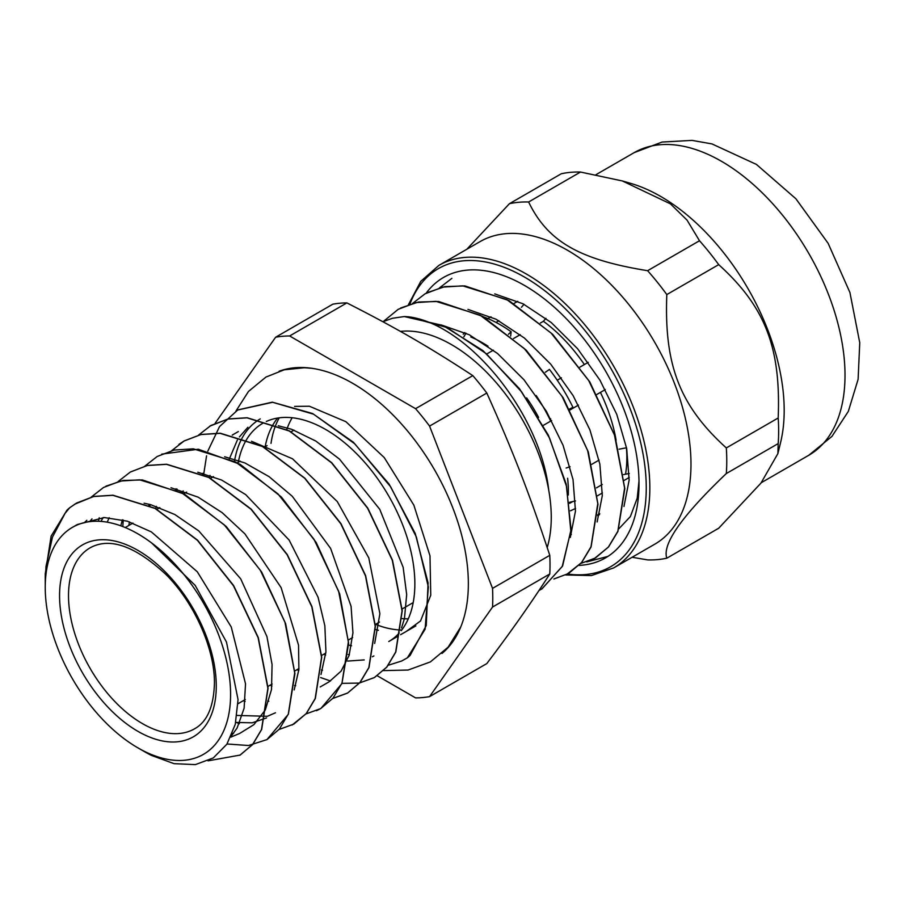 <?xml version="1.0" encoding="UTF-8"?>
<svg xmlns="http://www.w3.org/2000/svg" width="905" height="905" viewBox="0 0 905 905"><rect width="100%" height="100%" fill="white"/><g stroke="black" fill="none" stroke-linecap="round" stroke-linejoin="round"><path stroke-width="1.36" d="M578.951 565.399A161.916 93.487 -120 0 0 605.479 557.899A161.916 93.487 -120 0 0 633.409 439.683A161.916 93.487 -120 0 0 524.515 285.46A161.916 93.487 -120 0 0 426.165 293.197M638.987 481.132L637.233 498.157L630.378 516.551L618.794 528.871M438.959 265.346A174.699 100.862 -120 0 1 613.658 366.208A174.699 100.862 -120 0 1 613.658 567.921L654.801 544.165A174.699 100.862 -120 0 0 620.468 294.645A174.699 100.862 -120 0 0 480.103 241.59L438.959 265.346L420.814 281.308L408.427 304.68M607.877 556.417L586.745 561.903M632.12 557.265L647.618 559.901A196.08 113.204 -120 0 0 666.815 558.193C662.019 544.199 681.85 515.974 726.319 473.541L778.198 443.586L777.893 453.586L760.947 483.123L718.694 528.237L666.815 558.193M726.319 447.941C679.802 405.757 664.066 365.213 666.815 294.577L718.694 264.633C765.211 306.818 780.947 347.362 778.198 417.986L726.319 447.941A196.08 113.204 -120 0 1 726.319 473.541M580.49 172.041L622.346 180.943L670.481 203.885L687.053 220.141L699.497 240.741L647.618 270.697C579.211 259.645 547.751 241.488 528.611 201.996L580.49 172.041A196.08 113.204 60 0 0 561.292 173.76L509.413 203.704L466.822 249.26M528.611 201.996A196.08 113.204 -120 0 0 509.413 203.704M778.198 417.986A196.08 113.204 60 0 1 778.198 443.586M699.497 240.741A196.08 113.204 60 0 1 718.694 264.633M666.815 294.577A196.08 113.204 -120 0 0 647.618 270.697M777.893 453.586L780.596 442.455A174.699 100.862 -120 0 0 713.672 240.843A174.699 100.862 -120 0 0 631.102 183.5L622.346 180.943M51.687 630.287A131.055 75.669 -120 0 0 137.922 747.869A131.055 75.669 -120 0 0 230.334 702.167A131.055 75.669 -120 0 0 151.633 542.955A131.055 75.669 -120 0 0 72.389 527.366A131.055 75.669 -120 0 0 51.687 630.287M382.872 321.728L392.453 318.277L404.264 316.546A156.984 90.636 60 0 1 408.506 316.807C467.071 323.922 540.183 412.442 548.702 489.99A141.044 81.439 60 0 0 400.429 331.4M151.633 542.955L195.163 585.365L226.476 642.03L238.049 699.61L235.255 724.385L226.895 744.193L213.286 757.938L195.39 764.612L174.054 763.673L150.83 755.166L144.664 751.772M208.003 760.856L240.153 755.064L252.518 744.611L261.488 729.588L267.891 688.332L258.129 637.754L233.445 585.716L197.358 540.262L155.083 508.452L112.808 495.307L93.634 496.528L76.721 502.965L69.719 507.728L65.103 513.282L52.479 537.072L46.008 566.338L45.25 581.926L45.25 573.804L51.121 536.145L66.97 510.16A150.026 86.62 60 0 1 69.685 507.773M45.25 581.926L45.273 584.766M623.964 506.461L629.133 480.159L626.701 448.642L616.769 414.388L599.981 380.19L577.605 348.73L551.258 322.565L522.954 303.775L494.775 293.899M597.13 521.959L602.3 495.646L599.868 464.129L589.924 429.886L573.148 395.677L550.76 364.217L524.425 338.051L496.11 319.261L467.942 309.397M570.297 537.446L575.467 511.133L573.035 479.605L563.091 445.362L546.303 411.153L523.916 379.693L497.569 353.527L469.254 334.748L441.074 324.884M451.889 278.333L439.479 287.892M580.716 563.498L595.456 557.978L608.42 547.005L617.844 531.269L624.62 488.055L614.484 435.09L588.736 380.586L551.055 332.983L506.902 299.657L462.738 285.856L442.715 287.111L425.045 293.82L412.635 303.39M553.883 578.996L568.611 573.476L581.587 562.503L591.01 546.756L597.786 503.553L587.65 450.588L561.903 396.085L524.221 348.482L480.069 315.155L435.905 301.342L415.881 302.609L398.211 309.318L383.347 321.501M538.995 590.456L541.778 588.963L562.209 566.553L570.829 530.896L566.496 486.313L549.55 438.111L521.778 392.057L486.268 353.674L447.047 327.531L408.506 316.807M594.212 558.679L608.522 546.993L617.923 531.416L624.812 488.621L615.027 436.12L589.811 381.921L552.672 334.307L508.938 300.562L464.932 285.923L444.853 286.625L427.036 292.734M566.406 574.675L581.666 562.514L591.067 546.959L597.979 504.277L588.284 451.889L563.193 397.77L526.19 350.144L482.557 316.309L438.597 301.478L418.495 302.021L400.644 307.994M539.629 590.139L541.971 588.884L562.605 565.987L571.066 529.538L566.179 484.051L548.317 435.09L519.47 388.709L482.965 350.62L443.009 325.495L404.264 316.546M91.224 497.094L103.543 487.467L120.467 481.041L139.653 479.831L181.916 492.976L224.191 524.764L260.301 570.218L284.962 622.278L294.713 672.845L288.31 714.079L279.351 729.125L266.998 739.589L248.524 745.505L227.031 743.989M98.43 521.269L99.222 517.773M118.035 481.607L130.388 471.991L147.3 465.532L166.475 464.333L208.75 477.467L251.036 509.266L287.123 554.731L311.795 606.769L321.558 657.347L315.155 698.603L306.184 713.615L293.831 724.091L279.045 729.487M239.316 723.717L235.786 722.156M122.82 526.574L123.227 520.024M144.902 466.098L157.21 456.471L174.145 450.057L193.319 448.835L235.594 461.991L277.858 493.779L313.956 539.233L338.64 591.282L348.38 641.86L341.977 683.094L333.029 698.151L320.664 708.592L305.879 713.977M149.936 505.85L150.049 504.515M171.712 450.622L184.066 441.007L200.967 434.547L220.153 433.348L262.416 446.482L304.702 478.27L340.789 523.746L365.462 575.784L375.213 626.351L368.833 667.607L359.851 682.63L347.509 693.117L332.746 698.479M176.78 490.374L176.882 489.039M198.557 435.101L210.888 425.497L227.811 419.072L246.986 417.839L289.261 430.995L331.535 462.794L367.622 508.248L392.306 560.297L402.058 610.875L395.655 652.109L386.695 667.155L374.331 677.596L359.217 683.071L341.864 683.366M330.483 680.99L320.63 677.562M203.614 474.854L206.566 455.803M207.811 451.131L219.542 426.572L237.721 410.01L272.643 402.295L313.537 414.173L354.805 443.846L390.722 486.913L416.379 537.05L428.337 586.915L425.112 629.247L407.374 657.811A150.026 86.62 -120 0 0 410.135 655.378L426.244 625.581L428.088 582.899L415.214 533.43L389.161 484.198L353.346 442.217L312.564 413.506L272.292 402.159L237.902 409.897L235.956 411.074M74.663 504.209L93.815 496.426L112.989 495.216L155.264 508.361L197.539 540.149L233.637 585.603L258.31 637.663L268.061 688.23L261.658 729.475L252.699 744.521L239.78 755.29M106.009 486.121L123.125 480.453L142.379 479.944L184.45 494.153L226.182 526.461L261.59 571.926L285.618 623.602L294.917 673.58L288.356 714.283L266.885 739.657M130.184 472.105L147.47 465.43L166.656 464.231L208.931 477.365L251.217 509.153L287.304 554.629L311.965 606.667L321.728 657.234L315.336 698.49L306.354 713.513L292.157 725.018M161.746 454.14L198.308 449.219L240.187 464.322L281.432 497.083L316.218 542.548L339.68 593.861L348.606 643.342L341.932 683.58L320.845 708.502L316.478 710.719M178.919 444.366L184.235 440.893L201.159 434.457L220.322 433.224L262.608 446.38L304.883 478.191L340.97 523.633L365.643 575.682L375.405 626.26L369.002 667.505L360.032 682.54L347.678 692.992L332.802 698.422M176.95 490.453L177.063 489.085M209.689 426.21L227.992 418.97L247.167 417.737L289.442 430.904L331.705 462.693L367.803 508.146L392.487 560.195L402.239 610.773L395.824 652.007L386.876 667.053L374.512 677.494L359.602 682.924M203.783 474.944L203.897 473.575M348.233 654.519L349.341 654.768M401.526 627.946L404.467 618.477L406.673 594.574L403.144 567.254L379.749 509.311L339.499 459.14L315.856 441.074L291.704 429.309L278.288 425.769M210.005 475.385L209.519 477.874M321.377 669.994L322.497 670.243M374.681 643.444L379.885 613.737L368.799 557.887L337.26 501.54L292.473 458.767L251.5 441.255M183.149 490.872L182.674 493.383M294.555 685.492L295.675 685.752M320.212 686.952L329.16 681.782L341.083 671.137L349.126 655.435L352.95 632.81L351.072 606.293L330.63 548.43L292.292 496.302L269.057 476.63L244.904 462.953L224.644 456.765M156.327 506.37L155.852 508.859M267.722 700.979L268.83 701.239M321.004 674.429L325.936 651.815L324.85 625.751L318.074 597.232L289.125 540.047L245.64 494.571L221.555 480.023L197.788 472.229M129.483 521.868L128.815 525.466M237.008 715.436L267.36 716.296L275.493 712.767M294.193 689.927L298.899 669.44L298.537 645.163L281.138 587.673L244.893 533.848L222.178 512.671L198.15 497.162L171 487.75M109.211 517.705L107.209 522.174M232.404 733.389L233.66 733.242M230.786 737.168L239.712 733.423L253.875 724.656L265.278 710.029L271.511 689.553L272.066 664.508L266.918 636.509L240.685 578.804L198.704 530.85L174.778 514.493L150.739 504.696L144.099 503.214M92.005 518.882L89.629 521.653M231.273 736.093L237.121 728.005L244.112 708.276L245.526 683.807L231.25 626.995L197.279 571.756L151.395 531.925L127.3 521.167L104.313 517.547L77.355 524.515L74.844 526.054M388.188 665.288L401.775 660.967L407.374 657.811M547.208 547.548A141.044 81.439 -120 0 0 551.258 517.389A141.044 81.439 -120 0 0 548.702 489.99M84.414 522.615L86.835 520.296M100.987 521.404L103.159 517.558M266.545 717.937L252.246 722.812L235.719 722.439M120.806 525.816L122.333 519.798M245.119 701.488L243.321 700.674M148.873 505.341L149.178 504.289M271.964 686.013L270.143 685.187M175.694 489.854L175.989 488.813M298.786 670.515L296.976 669.689M202.539 474.344L202.833 473.304M373.878 655.955L372.385 656.77M364.24 659.903L347.611 661.08M325.642 655.016L323.82 654.191M229.372 458.869L237.336 440.102M239.406 436.923L247.88 427.296M259.068 419.592L260.233 418.925A131.055 75.669 -120 0 0 234.463 461.392M465.973 333.142L463.835 336.852M570.444 510.805L575.569 508.452M629.235 477.467L624.167 480.385M602.402 492.954L597.323 495.883M626.543 447.771L619.065 449.197M599.065 460.102L591.734 464.333M623.568 474.571L629.269 473.485M569.607 503.35L572.65 501.585M596.44 487.852L602.3 484.469M540.353 323.04L543.396 321.286L545.93 318.345M486.686 354.036L493.372 350.167M513.52 338.538L520.205 334.68M517.784 301.297L513.825 303.582M490.951 316.795L486.992 319.08M524.006 304.306L521.404 307.315M498.915 320.732L496.008 322.418M596.802 394.49L605.298 389.58M543.124 425.474L551.631 420.565M569.969 409.976L578.465 405.078M588.239 362.328L579.856 367.159M561.405 377.826L557.242 380.224M599.732 513.678L597.696 514.855M292.191 417.748A121.824 70.33 -120 0 0 286.738 429.694M402.114 618.601A121.824 70.33 -120 0 0 408.291 618.828M616.09 440.124A121.824 70.33 -120 0 0 600.445 392.385M584.381 364.557A121.824 70.33 -120 0 0 543.396 321.286M346.875 302.915C396.605 328.244 428.947 346.909 472.806 375.62L415.565 408.675L289.634 335.97L346.875 302.915A198.229 114.449 60 0 0 332.87 304.171L275.629 337.226L215.13 423.291M549.776 573.996C531.721 602.164 510.737 632.029 486.811 663.58L429.57 696.624L492.535 607.051L549.776 573.996A198.229 114.449 60 0 0 549.776 555.331L492.535 588.374L429.57 426.097L486.811 393.042C513.146 451.652 529.312 493.338 549.776 555.331M377.249 675.764L415.565 697.879A198.229 114.449 -120 0 0 429.57 696.624M289.634 335.97A198.229 114.449 -120 0 0 275.629 337.226M492.535 607.051A198.229 114.449 -120 0 0 492.535 588.374M429.57 426.097A198.229 114.449 -120 0 0 415.565 408.675M441.979 653.444A163.692 94.505 -120 0 0 468.349 583.748A163.692 94.505 -120 0 0 402.024 424.603A163.692 94.505 -120 0 0 279.068 371.254M472.806 375.62A198.229 114.449 60 0 1 486.811 393.042M279.238 417.827A129.539 74.787 -120 0 0 271.014 443.371M375.507 624.348A129.539 74.787 -120 0 0 401.741 630.004M277.631 418.065A125.999 72.739 -120 0 0 265.154 446.753M375.292 629.507A125.999 72.739 -120 0 0 378.392 630.287M400.587 634.699L415.599 626.034A125.999 72.739 -120 0 0 415.848 625.898M401.198 630.706A125.999 72.739 -120 0 0 414.852 583.849A125.999 72.739 -120 0 0 362.113 459.48A125.999 72.739 -120 0 0 266.33 421.47M262.767 423.302A125.999 72.739 -120 0 0 238.32 462.251M348.459 645.005A125.999 72.739 -120 0 0 351.559 645.774M397.125 636.701L388.754 641.532A125.999 72.739 -120 0 0 399.196 633.07M569.483 409.094L572.933 407.284A130.806 75.522 -120 0 0 549.437 369.421L545.319 372.26M508.44 334.262L511.133 331.75L510.658 336.094M571.349 534.493L570.569 534.595M569.471 502.32L575.512 500.929M570.082 466.686L566.168 468.021M550.693 421.108A121.44 70.115 -120 0 0 549.855 419.354L550.726 418.902M464.684 332.542L463.224 334.194M511.133 331.75A130.806 75.522 -120 0 0 482.637 316.558M487.999 346.174A121.44 70.115 -120 0 0 470.804 336.965M568.295 495.035A121.44 70.115 -120 0 0 567.627 478.259M549.855 419.354A121.44 70.115 -120 0 0 536.167 395.553M625.547 474.197A121.44 70.115 -120 0 0 626.43 447.794M538.588 417.409A105.625 60.986 -120 0 0 526.642 397.883M527.717 399.433A84.38 48.712 -120 0 0 529.04 402.261M409.875 304.193A172.165 99.403 60 0 1 609.778 366.548A172.165 99.403 60 0 1 567.639 574.019M634.134 152.662L662.064 142.051L692.02 140.388L712.009 143.929L756.433 164.427L795.914 198.783L828.143 243.343L849.919 292.507L859.75 342.746L858.11 379.331L848.324 411.402L831.933 436.414L808.832 455.238A174.699 100.862 -120 0 0 808.832 253.513A174.699 100.862 -120 0 0 634.134 152.662L595.999 174.676M216.272 686.103A110.817 63.984 -120 0 0 98.736 539.889A110.817 63.984 -120 0 0 98.736 696.601A110.817 63.984 -120 0 0 216.272 686.103M194.632 728.774A104.494 60.33 60 0 1 90.149 668.444A104.494 60.33 60 0 1 90.149 547.797C109.867 536.982 135.241 545.975 166.282 574.788C194.767 603.42 214.926 649.451 214.428 683.524C213.682 706.794 207.087 721.873 194.632 728.774M613.658 567.921L591.418 575.569L565.806 574.98M808.832 455.238L761.286 482.693M293.967 430.124L290.912 431.889M267.111 445.622L264.079 447.375M240.3 461.109L237.234 462.874M213.444 476.607L210.413 478.36M186.622 492.094L183.557 493.859M159.789 507.592L156.746 509.345M132.945 523.09L125.229 527.547M413.212 602.583L401.978 609.065M379.5 622.052L375.145 624.563M352.656 637.55L348.312 640.05M325.834 653.025L321.479 655.548M298.978 668.535L294.634 671.046M272.156 684.022L267.812 686.522M245.312 699.52L238.004 703.739M137.922 747.869L145.626 752.315M238.354 431.549L232.223 435.101M77.344 524.504L72.389 527.366M406.379 631.351L420.554 620.943L430.757 595.241L429.988 555.817L413.856 505.137L384.252 457.579L345.936 421.719L309.397 406.232L294.577 406.39M383.505 670.616L408.076 670.039L430.35 661.928L448.099 647.188L460.769 626.939M311.411 368.245L304.25 367.758L284.181 369.817L265.9 377.091L248.479 391.446L235.911 411.108M599.495 514.606L597.651 515.669"/></g></svg>
